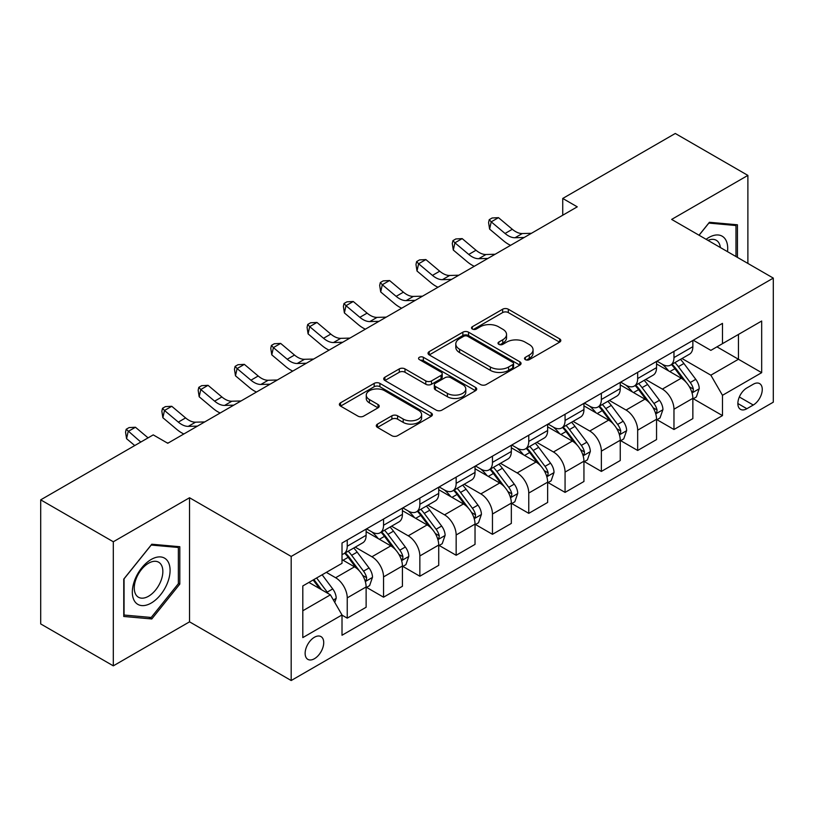 <?xml version="1.0" encoding="UTF-8"?>
<svg xmlns="http://www.w3.org/2000/svg" width="814" height="814" viewBox="0 0 814 814"><rect width="100%" height="100%" fill="white"/><g stroke="black" fill="none" stroke-linecap="round" stroke-linejoin="round"><path stroke-width="1.22" d="M525.356 359.635A2.818 1.628 0 0 0 529.344 359.635L559.635 342.155A4.029 2.33 0 0 0 560.815 340.506A4.029 2.33 0 0 0 559.635 338.858L508.323 309.228A4.029 2.33 0 0 0 502.625 309.228L472.334 326.719A2.818 1.628 0 0 0 471.51 327.869A2.818 1.628 0 0 0 472.334 329.029A2.818 1.628 0 0 0 476.322 329.029L480.25 326.76A12.902 7.448 0 0 1 498.494 326.76L502.767 329.232A12.902 7.448 0 0 1 506.542 334.493A12.902 7.448 0 0 1 502.767 339.764L498.85 342.022A2.818 1.628 0 0 0 498.015 343.182A2.818 1.628 0 0 0 498.85 344.332A2.818 1.628 0 0 0 502.838 344.332L506.756 342.063A12.902 7.448 0 0 1 524.999 342.063L529.273 344.536A12.902 7.448 0 0 1 533.058 349.806A12.902 7.448 0 0 1 529.273 355.067L525.356 357.336A2.818 1.628 0 0 0 524.531 358.486A2.818 1.628 0 0 0 525.356 359.635L525.356 357.336M314.428 658.719A13.146 7.591 120 0 0 323.016 647.14A13.146 7.591 120 0 0 321.001 636.609A13.146 7.591 120 0 0 314.428 637.26A13.146 7.591 120 0 0 305.84 648.839A13.146 7.591 120 0 0 307.855 659.371A13.146 7.591 120 0 0 314.428 658.719M377.472 424.114A4.029 2.33 0 0 0 376.292 425.763A4.029 2.33 0 0 0 377.472 427.401L391.87 435.714A4.029 2.33 0 0 0 397.578 435.714L431.217 416.3A4.029 2.33 0 0 0 432.397 414.652A4.029 2.33 0 0 0 431.217 413.003L379.904 383.384A4.029 2.33 0 0 0 374.196 383.384L340.557 402.798A4.029 2.33 0 0 0 339.377 404.446A4.029 2.33 0 0 0 340.557 406.094L357.946 416.127A4.029 2.33 0 0 0 363.654 416.127L378.042 407.824A4.029 2.33 0 0 0 379.222 406.176A4.029 2.33 0 0 0 378.042 404.527L369.424 399.552A10.786 6.227 0 0 1 366.259 395.146A10.786 6.227 0 0 1 372.924 389.397A10.786 6.227 0 0 1 384.676 390.74L418.457 410.246A10.786 6.227 0 0 1 421.611 414.652A10.786 6.227 0 0 1 414.957 420.4A10.786 6.227 0 0 1 403.205 419.057L397.578 415.801A4.029 2.33 0 0 0 391.87 415.801L377.472 424.114L377.472 427.401M189.54 497.751L113.309 541.768L40.7 499.847L40.7 623.931L113.309 665.852L189.54 621.835L291.188 680.524L291.188 556.44L189.54 497.751L189.54 621.835M747.883 263.431L747.883 175.397L671.652 219.414L773.3 278.103L291.188 556.44M747.883 175.397L675.284 133.476L562.739 198.453L562.739 215.222M40.7 499.847L153.236 434.88L167.765 443.264L577.258 206.837L562.739 198.453M480.535 384.534A4.029 2.33 0 0 0 486.233 384.534L519.871 365.11A4.029 2.33 0 0 0 521.052 363.461A4.029 2.33 0 0 0 519.871 361.823L468.559 332.193A4.029 2.33 0 0 0 462.851 332.193L429.212 351.617A4.029 2.33 0 0 0 428.032 353.256A4.029 2.33 0 0 0 429.212 354.904L480.535 384.534M420.512 360.246A2.818 1.628 0 0 1 423.372 360.643L423.372 357.295L475.539 387.413A4.029 2.33 0 0 1 476.719 389.061A4.029 2.33 0 0 1 475.539 390.7L441.9 410.124A4.029 2.33 0 0 1 436.202 410.124L384.89 380.494L384.89 377.208A4.029 2.33 0 0 0 383.709 378.856A4.029 2.33 0 0 0 384.89 380.494M384.89 377.208L399.287 368.895A4.029 2.33 0 0 1 404.985 368.895L425.793 380.911A4.029 2.33 0 0 0 431.501 380.911L441.046 375.396A4.029 2.33 0 0 0 442.226 373.748A4.029 2.33 0 0 0 441.046 372.1L419.383 359.595A2.818 1.628 0 0 1 418.559 358.445A2.818 1.628 0 0 1 420.299 356.939A2.818 1.628 0 0 1 423.372 357.295M753.265 384.239L746.876 387.932A12.729 7.346 120 0 0 738.552 399.145A12.729 7.346 120 0 0 740.506 409.35A12.729 7.346 120 0 0 746.876 408.72L753.265 405.026A12.729 7.346 120 0 0 761.578 393.813A12.729 7.346 120 0 0 759.625 383.608A12.729 7.346 120 0 0 753.265 384.239M291.188 680.524L773.3 402.177L773.3 278.103M693.284 340.221L710.856 350.366L722.476 343.661L722.476 323.372L342.012 543.03L342.012 563.319L302.808 585.948L302.808 637.596L342.012 614.957L342.012 635.246L722.476 415.598L722.476 395.309L710.856 375.183L681.979 358.516M722.476 343.661L761.68 321.021L761.68 372.67L722.476 395.309M113.309 541.768L113.309 665.852M716.961 346.845L738.451 359.259L738.451 334.442L761.68 321.021M710.856 375.183L738.451 359.259L761.68 372.67M302.808 610.765L330.403 594.841L308.913 582.427M342.012 615.13L347.242 618.152L347.242 597.863A16.433 9.483 -120 0 0 335.633 577.736L326.333 572.374M347.242 618.152L366.127 607.244L366.127 586.955A16.433 9.483 -120 0 0 354.507 566.839L342.012 559.625M366.554 587.382L383.547 597.191L383.547 576.902A16.433 9.483 -120 0 0 371.927 556.776L355.25 547.15M383.547 597.191L402.421 586.284L402.421 565.995A16.433 9.483 -120 0 0 390.812 545.879L366.127 531.623M402.859 566.422L419.851 576.231L419.851 555.942A16.433 9.483 -120 0 0 408.231 535.816L391.554 526.19M419.851 576.231L438.726 565.333L438.726 545.044A16.433 9.483 -120 0 0 427.116 524.918L402.421 510.663M439.163 545.461L456.155 555.27L456.155 534.981A16.433 9.483 -120 0 0 444.536 514.855L427.859 505.229M456.155 555.27L475.03 544.373L475.03 524.084A16.433 9.483 -120 0 0 463.41 503.958L438.726 489.702M475.468 524.501L492.46 534.31L492.46 514.021A16.433 9.483 -120 0 0 480.84 493.894L464.163 484.269M492.46 534.31L511.334 523.412L511.334 503.123A16.433 9.483 -120 0 0 499.715 482.997L475.03 468.742M511.772 503.54L528.764 513.349L528.764 493.06A16.433 9.483 -120 0 0 517.144 472.934L500.468 463.308M528.764 513.349L547.639 502.452L547.639 482.163A16.433 9.483 -120 0 0 536.019 462.037L511.334 447.792M548.076 482.58L565.069 492.389L565.069 472.1A16.433 9.483 -120 0 0 553.449 451.984L536.772 442.348M565.069 492.389L583.943 481.491L583.943 461.202A16.433 9.483 -120 0 0 572.323 441.076L547.639 426.831M584.381 461.619L601.363 471.428L601.363 451.139A16.433 9.483 -120 0 0 589.753 431.023L573.066 421.387M601.363 471.428L620.248 460.531L620.248 440.242A16.433 9.483 -120 0 0 608.628 420.126L583.943 405.871M620.685 440.659L637.667 450.468L637.667 430.179A16.433 9.483 -120 0 0 626.058 410.063L609.371 400.427M637.667 450.468L656.552 439.57L656.552 419.281A16.433 9.483 -120 0 0 644.932 399.165L620.248 384.91M656.979 419.698L673.972 429.507L673.972 409.218A16.433 9.483 -120 0 0 662.362 389.102L645.675 379.466M673.972 429.507L692.856 418.61L692.856 398.321A16.433 9.483 -120 0 0 681.237 378.205L656.552 363.95M656.979 361.182L662.362 364.285A16.433 9.483 -120 0 0 670.573 365.099A16.433 9.483 -120 0 0 673.972 357.58L673.972 351.373M620.685 382.142L626.058 385.246A16.433 9.483 -120 0 0 634.269 386.06A16.433 9.483 -120 0 0 637.667 378.541L637.667 372.334M584.381 403.103L589.753 406.206A16.433 9.483 -120 0 0 597.964 407.02A16.433 9.483 -120 0 0 601.363 399.501L601.363 393.294M548.076 424.063L553.449 427.167A16.433 9.483 -120 0 0 561.66 427.981A16.433 9.483 -120 0 0 565.069 420.451L565.069 414.255M511.772 445.024L517.144 448.127A16.433 9.483 -120 0 0 525.356 448.931A16.433 9.483 -120 0 0 528.764 441.412L528.764 435.215M475.468 465.984L480.84 469.078A16.433 9.483 -120 0 0 489.051 469.892A16.433 9.483 -120 0 0 492.46 462.372L492.46 456.166M439.163 486.935L444.536 490.038A16.433 9.483 -120 0 0 452.757 490.852A16.433 9.483 -120 0 0 456.155 483.333L456.155 477.126M402.859 507.895L408.231 510.999A16.433 9.483 -120 0 0 416.453 511.813A16.433 9.483 -120 0 0 419.851 504.293L419.851 498.087M366.554 528.856L371.927 531.959A16.433 9.483 -120 0 0 380.148 532.773A16.433 9.483 -120 0 0 383.547 525.254L383.547 519.047M693.284 398.738L722.476 415.598M670.573 365.099L689.448 354.202A16.433 9.483 -120 0 0 692.856 346.683L692.856 340.476M634.269 386.06L653.143 375.162A16.433 9.483 -120 0 0 656.552 367.633L656.552 361.436M597.964 407.02L616.839 396.123A16.433 9.483 -120 0 0 620.248 388.593L620.248 382.397M561.66 427.981L580.535 417.073A16.433 9.483 -120 0 0 583.943 409.554L583.943 403.357M525.356 448.931L544.24 438.034A16.433 9.483 -120 0 0 547.639 430.514L547.639 424.308M489.051 469.892L507.936 458.994A16.433 9.483 -120 0 0 511.334 451.475L511.334 445.268M452.757 490.852L471.632 479.955A16.433 9.483 -120 0 0 475.03 472.435L475.03 466.229M416.453 511.813L435.327 500.915A16.433 9.483 -120 0 0 438.726 493.396L438.726 487.189M380.148 532.773L399.023 521.876A16.433 9.483 -120 0 0 402.421 514.356L402.421 508.15M342.012 554.395A16.433 9.483 -120 0 0 343.844 553.734L362.718 542.836A16.433 9.483 -120 0 0 366.127 535.317L366.127 529.11M343.844 553.734A16.433 9.483 -120 0 0 347.242 546.214L347.242 540.008M330.403 594.841L342.012 614.957M737.433 257.387L737.433 224.786L709.411 222.283L699.012 235.215M123.759 616.463L151.791 618.966L179.813 584.096L179.813 546.723L151.791 544.22L123.759 579.09L123.759 616.463M178.358 583.262L179.813 584.096M148.83 617.256L151.791 618.966M526.485 360.032L529.273 358.425A12.902 7.448 0 0 0 533.058 353.154L533.058 349.806M506.542 334.493L506.542 337.851A12.902 7.448 0 0 1 502.767 343.121L499.969 344.729M559.584 342.185L508.323 312.586A4.029 2.33 0 0 0 502.625 312.586L473.463 329.426M519.82 365.14L468.559 335.551A4.029 2.33 0 0 0 462.851 335.551L429.273 354.935M512.739 364.621A2.818 1.628 0 0 0 513.573 363.461A2.818 1.628 0 0 0 512.739 362.311L467.704 336.304A2.818 1.628 0 0 0 463.715 336.304L459.574 338.695A12.902 7.448 0 0 0 455.799 343.956A12.902 7.448 0 0 0 459.574 349.226L490.364 367.002A12.902 7.448 0 0 0 508.608 367.002L512.739 364.621L512.739 367.969A2.818 1.628 0 0 0 513.573 366.819L513.573 363.461M455.799 343.956L455.799 347.313A12.902 7.448 0 0 0 459.574 352.584L459.574 349.226M512.739 367.969L508.608 370.36A12.902 7.448 0 0 1 490.364 370.36L459.574 352.584M384.941 380.525L399.287 372.252L399.287 368.895M442.226 373.748L442.226 377.106A4.029 2.33 0 0 1 441.046 378.754L431.501 384.259A4.029 2.33 0 0 1 425.793 384.259L404.985 372.252A4.029 2.33 0 0 0 399.287 372.252M423.372 360.643L475.488 390.73M447.395 393.376A10.786 6.227 0 0 0 459.147 394.729A10.786 6.227 0 0 0 465.801 388.97A10.786 6.227 0 0 0 462.637 384.574L450.742 377.696A4.029 2.33 0 0 0 445.034 377.696L435.49 383.211A4.029 2.33 0 0 0 434.31 384.859A4.029 2.33 0 0 0 435.49 386.508L447.395 393.376L447.395 396.733A10.786 6.227 0 0 0 459.147 398.077A10.786 6.227 0 0 0 465.801 392.328L465.801 388.97M434.31 384.859L434.31 388.217A4.029 2.33 0 0 0 435.49 389.855L435.49 386.508M447.395 396.733L435.49 389.855M421.611 414.652L421.611 417.999A10.786 6.227 0 0 1 414.957 423.758A10.786 6.227 0 0 1 403.205 422.405L397.578 419.159A4.029 2.33 0 0 0 391.87 419.159L377.533 427.431M366.259 395.146L366.259 398.504A10.786 6.227 0 0 0 369.424 402.899L369.424 399.552M377.991 407.855L369.424 402.899M431.155 416.33L379.904 386.731A4.029 2.33 0 0 0 374.196 386.731L340.608 406.125M692.856 398.992L696.336 396.978L699.236 388.593A10.887 6.288 -120 0 0 695.766 379.324L683.902 363.492A31.42 18.142 -120 0 0 680.473 359.381M668.67 370.95A31.42 18.142 -120 0 0 662.24 364.214M691.859 392.328L693.121 390.964L693.365 389.061A10.887 6.288 -120 0 0 690.252 382.519L678.377 366.676A31.42 18.142 -120 0 0 674.948 362.566M672.028 364.255A26.079 15.059 60 0 1 676.312 369.129L686.355 382.529M671.469 364.58A31.42 18.142 60 0 1 674.898 368.691L682.783 379.222M524.175 237.485L515.028 237.739A20.533 11.854 60 0 1 505.056 233.476L491.218 221.846L489.601 229.09L503.449 240.72A30.8 17.786 -120 0 0 510.582 245.329M531.44 233.292L522.283 233.547A20.533 11.854 60 0 1 512.321 229.283L498.483 217.653L491.218 221.846L489.234 219.668L492.134 217.989L498.483 217.653M489.601 229.09L488.583 222.568L489.234 219.668M656.552 419.953L660.032 417.938L662.932 409.554A10.887 6.288 -120 0 0 659.462 400.284L647.598 384.452A31.42 18.142 -120 0 0 644.169 380.342M632.366 391.91A31.42 18.142 -120 0 0 625.935 385.175M655.555 413.288L656.827 411.925L657.061 410.022A10.887 6.288 -120 0 0 653.947 403.479L642.083 387.637A31.42 18.142 -120 0 0 638.654 383.526M635.724 385.215A26.079 15.059 60 0 1 640.008 390.079L650.05 403.49M635.164 385.541A31.42 18.142 60 0 1 638.593 389.641L646.479 400.173M620.248 440.913L623.728 438.899L626.638 430.514A10.887 6.288 -120 0 0 623.158 421.245L611.294 405.403A31.42 18.142 -120 0 0 607.865 401.302M596.062 412.871A31.42 18.142 -120 0 0 589.631 406.135M619.251 434.249L620.522 432.875L620.756 430.982A10.887 6.288 -120 0 0 617.643 424.43L605.779 408.597A31.42 18.142 -120 0 0 602.35 404.487M599.419 406.176A26.079 15.059 60 0 1 603.703 411.039L613.746 424.45M598.86 406.501A31.42 18.142 60 0 1 602.289 410.602L610.185 421.133M583.943 461.874L587.423 459.859L590.333 451.475A10.887 6.288 -120 0 0 586.853 442.206L574.989 426.363A31.42 18.142 -120 0 0 571.56 422.263M559.757 433.821A31.42 18.142 -120 0 0 553.327 427.096M582.946 455.209L584.218 453.836L584.452 451.943A10.887 6.288 -120 0 0 581.338 445.39L569.474 429.548A31.42 18.142 -120 0 0 566.045 425.447M563.115 427.136A26.079 15.059 60 0 1 567.399 432L577.441 445.411M562.555 427.462A31.42 18.142 60 0 1 565.984 431.562L573.88 442.094M487.871 258.445L478.724 258.699A20.533 11.854 60 0 1 468.752 254.436L454.914 242.806L453.296 250.051L467.144 261.681A30.8 17.786 -120 0 0 474.277 266.29M495.136 254.253L485.978 254.507A20.533 11.854 60 0 1 476.017 250.244L462.179 238.614L454.914 242.806L452.93 240.629L455.83 238.95L462.179 238.614M453.296 250.051L452.279 243.518L452.93 240.629M451.567 279.406L442.419 279.66A20.533 11.854 60 0 1 432.458 275.397L418.61 263.767L417.002 271.011L430.84 282.641A30.8 17.786 -120 0 0 437.983 287.25M458.831 275.213L449.674 275.468A20.533 11.854 60 0 1 439.713 271.204L425.875 259.574L418.61 263.767L416.626 261.589L419.525 259.91L425.875 259.574M417.002 271.011L415.974 264.479L416.626 261.589M415.272 300.366L406.115 300.61A20.533 11.854 60 0 1 396.153 296.357L382.305 284.727L380.698 291.961L394.536 303.602A30.8 17.786 -120 0 0 401.678 308.211M422.527 296.174L413.38 296.418A20.533 11.854 60 0 1 403.408 292.165L389.57 280.535L382.305 284.727L380.321 282.539L383.221 280.871L389.57 280.535M380.698 291.961L379.68 285.439L380.321 282.539M547.639 482.834L551.129 480.82L554.029 472.435A10.887 6.288 -120 0 0 550.549 463.166L538.685 447.324A31.42 18.142 -120 0 0 535.256 443.223M523.453 454.782A31.42 18.142 -120 0 0 517.022 448.056M546.652 476.17L547.914 474.796L548.148 472.903A10.887 6.288 -120 0 0 545.034 466.351L533.17 450.508A31.42 18.142 -120 0 0 529.741 446.408M526.821 448.097A26.079 15.059 60 0 1 531.094 452.96L541.137 466.371M526.251 448.422A31.42 18.142 60 0 1 529.68 452.523L537.576 463.054M378.968 321.327L369.81 321.571A20.533 11.854 60 0 1 359.849 317.318L346.001 305.688L344.393 312.922L358.231 324.562A30.8 17.786 -120 0 0 365.374 329.171M386.223 317.134L377.075 317.379A20.533 11.854 60 0 1 367.104 313.125L353.266 301.495L346.001 305.688L344.017 303.5L346.927 301.831L353.266 301.495M344.393 312.922L343.376 306.4L344.017 303.5M727.513 251.658A26.699 15.415 120 0 0 725.172 238.98A26.699 15.415 120 0 0 706.114 239.306M720.359 247.527A20.218 11.671 120 0 0 718.559 242.389A20.218 11.671 120 0 0 716.289 240.283A20.218 11.671 120 0 0 707.976 240.384M708.77 223.077L735.978 225.539L735.978 256.552M734.177 224.501L735.978 225.539M699.073 235.246L708.821 223.117M151.211 559.462A26.699 15.415 120 0 0 132.326 592.154A26.699 15.415 120 0 0 151.211 603.052A26.699 15.415 120 0 0 170.085 570.36A26.699 15.415 120 0 0 151.211 559.462M148.555 563.227A20.218 11.671 120 0 0 135.358 581.033A20.218 11.671 120 0 0 138.451 597.232A20.218 11.671 120 0 0 148.555 596.235A20.218 11.671 120 0 0 161.762 578.418A20.218 11.671 120 0 0 158.669 562.22A20.218 11.671 120 0 0 148.555 563.227M178.358 583.679L151.211 617.46L124.054 615.038L124.054 578.835L151.211 545.054L178.358 547.476L178.358 583.679M176.567 546.438L178.358 547.476M511.334 503.795L514.824 501.78L517.724 493.396A10.887 6.288 -120 0 0 514.255 484.127L502.38 468.284A31.42 18.142 -120 0 0 498.951 464.184M487.148 475.742A31.42 18.142 -120 0 0 480.718 469.017M510.347 497.12L511.609 495.757L511.843 493.854A10.887 6.288 -120 0 0 508.73 487.311L496.866 471.469A31.42 18.142 -120 0 0 493.437 467.368M490.516 469.057A26.079 15.059 60 0 1 494.79 473.921L504.833 487.321M489.957 469.373A31.42 18.142 60 0 1 493.376 473.483L501.271 484.015M342.663 342.277L333.506 342.531A20.533 11.854 60 0 1 323.545 338.278L309.696 326.638L308.089 333.882L321.927 345.523A30.8 17.786 -120 0 0 329.07 350.132M349.918 338.095L340.771 338.339A20.533 11.854 60 0 1 330.799 334.086L316.961 322.446L309.696 326.638L307.712 324.46L310.622 322.782L316.961 322.446M308.089 333.882L307.071 327.36L307.712 324.46M475.03 524.755L478.52 522.741L481.42 514.356A10.887 6.288 -120 0 0 477.95 505.087L466.076 489.245A31.42 18.142 -120 0 0 462.647 485.144M450.854 496.703A31.42 18.142 -120 0 0 444.413 489.977M474.043 518.08L475.305 516.717L475.549 514.814A10.887 6.288 -120 0 0 472.425 508.272L460.561 492.429A31.42 18.142 -120 0 0 457.132 488.329M454.212 490.018A26.079 15.059 60 0 1 458.496 494.881L468.538 508.282M453.652 490.333A31.42 18.142 60 0 1 457.081 494.444L464.967 504.975M306.359 363.237L297.202 363.492A20.533 11.854 60 0 1 287.24 359.239L273.402 347.598L271.784 354.843L285.622 366.483A30.8 17.786 -120 0 0 292.765 371.092M313.614 359.045L304.467 359.3A20.533 11.854 60 0 1 294.505 355.046L280.657 343.406L273.402 347.598L271.408 345.421L274.318 343.742L280.657 343.406M271.784 354.843L270.767 348.321L271.408 345.421M438.726 545.706L442.216 543.701L445.116 535.317A10.887 6.288 -120 0 0 441.646 526.048L429.782 510.205A31.42 18.142 -120 0 0 426.353 506.094M414.55 517.663A31.42 18.142 -120 0 0 408.119 510.927M437.739 539.041L439 537.678L439.245 535.775A10.887 6.288 -120 0 0 436.121 529.232L424.257 513.39A31.42 18.142 -120 0 0 420.828 509.289M417.908 510.968A26.079 15.059 60 0 1 422.191 515.842L432.234 529.242M417.348 511.294A31.42 18.142 60 0 1 420.777 515.404L428.663 525.936M270.055 384.198L260.897 384.452A20.533 11.854 60 0 1 250.936 380.199L237.098 368.559L235.48 375.803L249.328 387.433A30.8 17.786 -120 0 0 256.461 392.053M277.32 380.006L268.162 380.26A20.533 11.854 60 0 1 258.201 376.007L244.353 364.367L237.098 368.559L235.104 366.381L238.014 364.703L244.353 364.367M235.48 375.803L234.463 369.281L235.104 366.381M402.421 566.666L405.911 564.662L408.811 556.277A10.887 6.288 -120 0 0 405.341 547.008L393.477 531.166A31.42 18.142 -120 0 0 390.048 527.055M378.245 538.624A31.42 18.142 -120 0 0 371.815 531.888M401.434 560.001L402.696 558.638L402.94 556.735A10.887 6.288 -120 0 0 399.827 550.193L387.952 534.35A31.42 18.142 -120 0 0 384.523 530.24M381.603 531.929A26.079 15.059 60 0 1 385.887 536.802L395.93 550.203M381.044 532.254A31.42 18.142 60 0 1 384.473 536.365L392.358 546.896M233.75 405.158L224.603 405.413A20.533 11.854 60 0 1 214.631 401.16L200.793 389.519L199.176 396.764L213.024 408.394A30.8 17.786 -120 0 0 220.156 413.003M241.015 400.966L231.858 401.221A20.533 11.854 60 0 1 221.896 396.967L208.048 385.327L200.793 389.519L198.809 387.342L201.709 385.663L208.048 385.327M199.176 396.764L198.158 390.242L198.809 387.342M366.127 587.627L369.607 585.622L372.507 577.228A10.887 6.288 -120 0 0 369.037 567.969L357.173 552.126A31.42 18.142 -120 0 0 353.744 548.015M365.13 580.962L366.392 579.599L366.636 577.696A10.887 6.288 -120 0 0 363.522 571.153L351.648 555.311A31.42 18.142 -120 0 0 348.219 551.2M345.299 552.889A26.079 15.059 60 0 1 349.582 557.763L359.625 571.163M344.739 553.215A31.42 18.142 60 0 1 348.168 557.325L356.054 567.857M197.446 426.119L188.299 426.373A20.533 11.854 60 0 1 178.327 422.11L164.489 410.48L162.871 417.724L176.719 429.354A30.8 17.786 -120 0 0 183.852 433.964M204.711 421.927L195.553 422.181A20.533 11.854 60 0 1 185.592 417.918L171.754 406.288L164.489 410.48L162.505 408.302L165.405 406.624L171.754 406.288M162.871 417.724L161.854 411.202L162.505 408.302M334.758 602.38L336.202 598.188A10.887 6.288 -120 0 0 332.733 588.929L322.141 574.786M328.205 593.569A10.887 6.288 -120 0 0 327.218 592.114L316.626 577.971M313.899 579.548L321.51 589.702M313.146 579.985L319.597 588.603M148.067 437.861L135.45 427.248L128.185 431.44L126.567 438.685L134.748 445.553M140.812 442.053L126.201 429.263L129.1 427.584L135.45 427.248M126.567 438.685L125.549 432.163L126.201 429.263M168.406 442.887L167.175 442.918M335.633 577.736L354.507 566.839M371.927 556.776L390.812 545.879M408.231 535.816L427.116 524.918M444.536 514.855L463.41 503.958M480.84 493.894L499.715 482.997M517.144 472.934L536.019 462.037M553.449 451.984L572.323 441.076M589.753 431.023L608.628 420.126M626.058 410.063L644.932 399.165M662.362 389.102L681.237 378.205M673.972 357.58L692.856 346.683M673.972 409.218L692.856 398.321M637.667 430.179L656.552 419.281M637.667 378.541L656.552 367.633M601.363 451.139L620.248 440.242M601.363 399.501L620.248 388.593M565.069 472.1L583.943 461.202M565.069 420.451L583.943 409.554M528.764 493.06L547.639 482.163M528.764 441.412L547.639 430.514M492.46 514.021L511.334 503.123M492.46 462.372L511.334 451.475M456.155 534.981L475.03 524.084M456.155 483.333L475.03 472.435M419.851 555.942L438.726 545.044M419.851 504.293L438.726 493.396M383.547 576.902L402.421 565.995M383.547 525.254L402.421 514.356M347.242 597.863L366.127 586.955M347.242 546.214L366.127 535.317M739.336 396.988L753.265 405.026M737.871 403.52L746.876 408.72M529.273 358.425L529.273 355.067M498.85 344.332L498.85 342.022M502.767 343.121L502.767 339.764M472.334 329.029L472.334 326.719M502.625 312.586L502.625 309.228M508.323 312.586L508.323 309.228M559.635 342.155L559.635 338.858M429.212 354.904L429.212 351.617M462.851 335.551L462.851 332.193M468.559 335.551L468.559 332.193M519.871 365.11L519.871 361.823M490.364 370.36L490.364 367.002M508.608 370.36L508.608 367.002M404.985 372.252L404.985 368.895M425.793 384.259L425.793 380.911M431.501 384.259L431.501 380.911M441.046 378.754L441.046 375.396M475.539 390.7L475.539 387.413M391.87 419.159L391.87 415.801M397.578 419.159L397.578 415.801M403.205 422.405L403.205 419.057M378.042 407.824L378.042 404.527M340.557 406.094L340.557 402.798M374.196 386.731L374.196 383.384M379.904 386.731L379.904 383.384M431.217 416.3L431.217 413.003M692.042 392.928L699.165 388.807M678.377 366.676L683.902 363.492M669.82 371.611L674.898 368.691M690.252 382.519L695.766 379.324M689.387 386.762L693.365 389.061M515.028 237.739L522.283 233.547M505.056 233.476L512.321 229.283M655.738 413.888L662.861 409.768M642.083 387.637L647.598 384.452M633.526 392.572L638.593 389.641M653.947 403.479L659.462 400.284M653.082 407.722L657.061 410.022M619.434 434.839L626.566 430.728M605.779 408.597L611.294 405.403M597.222 413.532L602.289 410.602M617.643 424.43L623.158 421.245M616.778 428.683L620.756 430.982M583.129 455.799L590.262 451.689M569.474 429.548L574.989 426.363M560.917 434.493L565.984 431.562M581.338 445.39L586.853 442.206M580.474 449.643L584.452 451.943M478.724 258.699L485.978 254.507M468.752 254.436L476.017 250.244M442.419 279.66L449.674 275.468M432.458 275.397L439.713 271.204M406.115 300.61L413.38 296.418M396.153 296.357L403.408 292.165M546.825 476.76L553.958 472.649M533.17 450.508L538.685 447.324M524.613 455.453L529.68 452.523M545.034 466.351L550.549 463.166M544.169 470.604L548.148 472.903M369.81 321.571L377.075 317.379M359.849 317.318L367.104 313.125M510.52 497.72L517.653 493.61M496.866 471.469L502.38 468.284M488.308 476.414L493.376 473.483M508.73 487.311L514.255 484.127M507.875 491.564L511.843 493.854M333.506 342.531L340.771 338.339M323.545 338.278L330.799 334.086M474.216 518.681L481.349 514.56M460.561 492.429L466.076 489.245M452.004 497.374L457.081 494.444M472.425 508.272L477.95 505.087M471.571 512.525L475.549 514.814M297.202 363.492L304.467 359.3M287.24 359.239L294.505 355.046M437.912 539.641L445.044 535.52M424.257 513.39L429.782 510.205M415.7 518.335L420.777 515.404M436.121 529.232L441.646 526.048M435.266 533.485L439.245 535.775M260.897 384.452L268.162 380.26M250.936 380.199L258.201 376.007M401.617 560.602L408.74 556.481M387.952 534.35L393.477 531.166M379.395 539.295L384.473 536.365M399.827 550.193L405.341 547.008M398.962 554.446L402.94 556.735M224.603 405.413L231.858 401.221M214.631 401.16L221.896 396.967M365.313 581.562L372.436 577.441M351.648 555.311L357.173 552.126M343.091 560.246L348.168 557.325M363.522 571.153L369.037 567.969M362.657 575.396L366.636 577.696M188.299 426.373L195.553 422.181M178.327 422.11L185.592 417.918M333.374 599.999L336.131 598.402M327.218 592.114L332.733 588.929"/></g></svg>
